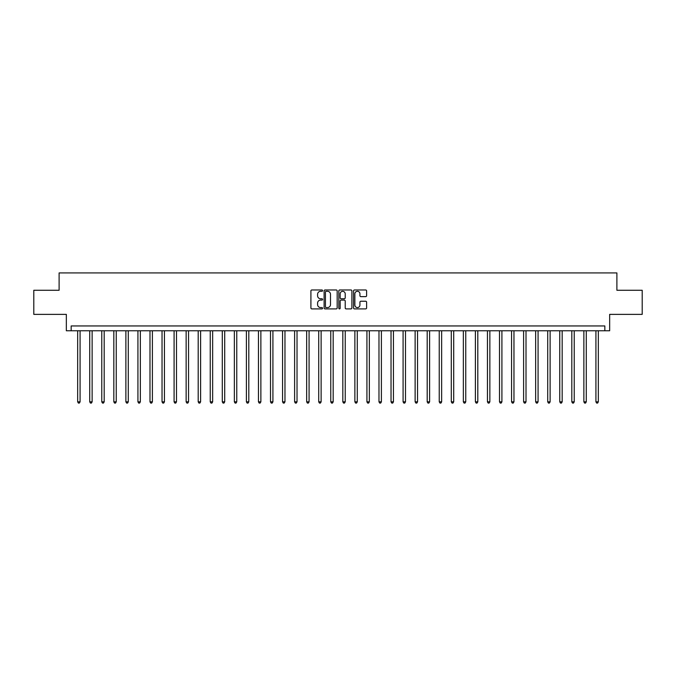 <?xml version="1.0" encoding="UTF-8"?>
<svg xmlns="http://www.w3.org/2000/svg" width="676" height="676" viewBox="0 0 676 676"><rect width="100%" height="100%" fill="white"/><g stroke="black" fill="none" stroke-linecap="round" stroke-linejoin="round"><path stroke-width="1.01" d="M322.57 290.629A0.659 0.659 0 0 0 321.911 289.97L311.856 289.97A0.946 0.946 0 0 0 310.909 290.917L310.909 307.952A0.946 0.946 0 0 0 311.856 308.898L321.911 308.898A0.659 0.659 0 0 0 322.57 308.231A0.659 0.659 0 0 0 321.911 307.572L320.61 307.572A3.025 3.025 0 0 1 317.585 304.546L317.585 303.127A3.025 3.025 0 0 1 320.61 300.093L321.911 300.093A0.659 0.659 0 0 0 322.57 299.434A0.659 0.659 0 0 0 321.911 298.767L320.61 298.767A3.025 3.025 0 0 1 317.585 295.742L317.585 294.322A3.025 3.025 0 0 1 320.61 291.297L321.911 291.297A0.659 0.659 0 0 0 322.57 290.629M365.657 296.637A0.946 0.946 0 0 0 366.603 295.691L366.603 290.917A0.946 0.946 0 0 0 365.657 289.97L354.494 289.97A0.946 0.946 0 0 0 353.548 290.917L353.548 307.952A0.946 0.946 0 0 0 354.494 308.898L365.657 308.898A0.946 0.946 0 0 0 366.603 307.952L366.603 302.18A0.946 0.946 0 0 0 365.657 301.234L360.883 301.234A0.946 0.946 0 0 0 359.936 302.18L359.936 305.037A2.535 2.535 0 0 1 357.401 307.572A2.535 2.535 0 0 1 354.866 305.037L354.866 293.823A2.535 2.535 0 0 1 357.401 291.297A2.535 2.535 0 0 1 359.936 293.823L359.936 295.691A0.946 0.946 0 0 0 360.883 296.637L365.657 296.637M604.834 330.767L609.659 330.767L609.659 314.374L642.2 314.374L642.2 290.274L616.892 290.274L616.892 272.918L59.108 272.918L59.108 290.274L33.8 290.274L33.8 314.374L66.341 314.374L66.341 330.767L604.834 330.767L604.834 325.95L71.166 325.95L71.166 330.767M337.172 290.917A0.946 0.946 0 0 0 336.225 289.97L325.055 289.97A0.946 0.946 0 0 0 324.108 290.917L324.108 307.952A0.946 0.946 0 0 0 325.055 308.898L336.225 308.898A0.946 0.946 0 0 0 337.172 307.952L337.172 290.917M339.774 289.97L350.945 289.97A0.946 0.946 0 0 1 351.892 290.917L351.892 307.952A0.946 0.946 0 0 1 350.945 308.898L346.163 308.898A0.946 0.946 0 0 1 345.216 307.952L345.216 301.04A0.946 0.946 0 0 0 344.27 300.093L341.101 300.093A0.946 0.946 0 0 0 340.155 301.04L340.155 308.231A0.659 0.659 0 0 1 339.487 308.898A0.659 0.659 0 0 1 338.828 308.231L338.828 290.917A0.946 0.946 0 0 1 339.774 289.97M326.102 291.297A0.659 0.659 0 0 0 325.435 291.956L325.435 306.912A0.659 0.659 0 0 0 326.102 307.572L327.471 307.572A3.025 3.025 0 0 0 330.496 304.546L330.496 294.322A3.025 3.025 0 0 0 327.471 291.297L326.102 291.297M345.216 293.874A2.535 2.535 0 0 0 342.681 291.339A2.535 2.535 0 0 0 340.155 293.874L340.155 297.82A0.946 0.946 0 0 0 341.101 298.767L344.27 298.767A0.946 0.946 0 0 0 345.216 297.82L345.216 293.874M77.672 330.767L77.672 401.831L80.081 401.831L80.081 330.767M80.081 401.831L79.354 403.082L78.391 403.082L77.672 401.831M89.722 330.767L89.722 401.831L92.13 401.831L92.13 330.767M92.13 401.831L91.412 403.082L90.449 403.082L89.722 401.831M101.772 330.767L101.772 401.831L104.188 401.831L104.188 330.767M104.188 401.831L103.462 403.082L102.498 403.082L101.772 401.831M113.83 330.767L113.83 401.831L116.238 401.831L116.238 330.767M116.238 401.831L115.511 403.082L114.548 403.082L113.83 401.831M125.88 330.767L125.88 401.831L128.288 401.831L128.288 330.767M128.288 401.831L127.57 403.082L126.606 403.082L125.88 401.831M137.929 330.767L137.929 401.831L140.346 401.831L140.346 330.767M140.346 401.831L139.619 403.082L138.656 403.082L137.929 401.831M149.987 330.767L149.987 401.831L152.396 401.831L152.396 330.767M152.396 401.831L151.669 403.082L150.706 403.082L149.987 401.831M162.037 330.767L162.037 401.831L164.445 401.831L164.445 330.767M164.445 401.831L163.727 403.082L162.755 403.082L162.037 401.831M174.087 330.767L174.087 401.831L176.495 401.831L176.495 330.767M176.495 401.831L175.777 403.082L174.814 403.082L174.087 401.831M186.145 330.767L186.145 401.831L188.553 401.831L188.553 330.767M188.553 401.831L187.827 403.082L186.863 403.082L186.145 401.831M198.195 330.767L198.195 401.831L200.603 401.831L200.603 330.767M200.603 401.831L199.885 403.082L198.913 403.082L198.195 401.831M210.244 330.767L210.244 401.831L212.653 401.831L212.653 330.767M212.653 401.831L211.934 403.082L210.971 403.082L210.244 401.831M222.294 330.767L222.294 401.831L224.711 401.831L224.711 330.767M224.711 401.831L223.984 403.082L223.021 403.082L222.294 401.831M234.352 330.767L234.352 401.831L236.761 401.831L236.761 330.767M236.761 401.831L236.034 403.082L235.071 403.082L234.352 401.831M246.402 330.767L246.402 401.831L248.81 401.831L248.81 330.767M248.81 401.831L248.092 403.082L247.129 403.082L246.402 401.831M258.452 330.767L258.452 401.831L260.868 401.831L260.868 330.767M260.868 401.831L260.142 403.082L259.178 403.082L258.452 401.831M270.51 330.767L270.51 401.831L272.918 401.831L272.918 330.767M272.918 401.831L272.191 403.082L271.228 403.082L270.51 401.831M282.56 330.767L282.56 401.831L284.968 401.831L284.968 330.767M284.968 401.831L284.25 403.082L283.286 403.082L282.56 401.831M294.609 330.767L294.609 401.831L297.026 401.831L297.026 330.767M297.026 401.831L296.299 403.082L295.336 403.082L294.609 401.831M306.667 330.767L306.667 401.831L309.076 401.831L309.076 330.767M309.076 401.831L308.349 403.082L307.386 403.082L306.667 401.831M318.717 330.767L318.717 401.831L321.125 401.831L321.125 330.767M321.125 401.831L320.407 403.082L319.435 403.082L318.717 401.831M330.767 330.767L330.767 401.831L333.175 401.831L333.175 330.767M333.175 401.831L332.457 403.082L331.493 403.082L330.767 401.831M342.825 330.767L342.825 401.831L345.233 401.831L345.233 330.767M345.233 401.831L344.506 403.082L343.543 403.082L342.825 401.831M354.875 330.767L354.875 401.831L357.283 401.831L357.283 330.767M357.283 401.831L356.565 403.082L355.593 403.082L354.875 401.831M366.924 330.767L366.924 401.831L369.333 401.831L369.333 330.767M369.333 401.831L368.614 403.082L367.651 403.082L366.924 401.831M378.974 330.767L378.974 401.831L381.391 401.831L381.391 330.767M381.391 401.831L380.664 403.082L379.701 403.082L378.974 401.831M391.032 330.767L391.032 401.831L393.44 401.831L393.44 330.767M393.44 401.831L392.714 403.082L391.75 403.082L391.032 401.831M403.082 330.767L403.082 401.831L405.49 401.831L405.49 330.767M405.49 401.831L404.772 403.082L403.809 403.082L403.082 401.831M415.132 330.767L415.132 401.831L417.548 401.831L417.548 330.767M417.548 401.831L416.822 403.082L415.858 403.082L415.132 401.831M427.19 330.767L427.19 401.831L429.598 401.831L429.598 330.767M429.598 401.831L428.871 403.082L427.908 403.082L427.19 401.831M439.239 330.767L439.239 401.831L441.648 401.831L441.648 330.767M441.648 401.831L440.929 403.082L439.966 403.082L439.239 401.831M451.289 330.767L451.289 401.831L453.706 401.831L453.706 330.767M453.706 401.831L452.979 403.082L452.016 403.082L451.289 401.831M463.347 330.767L463.347 401.831L465.756 401.831L465.756 330.767M465.756 401.831L465.029 403.082L464.066 403.082L463.347 401.831M475.397 330.767L475.397 401.831L477.805 401.831L477.805 330.767M477.805 401.831L477.087 403.082L476.115 403.082L475.397 401.831M487.447 330.767L487.447 401.831L489.855 401.831L489.855 330.767M489.855 401.831L489.137 403.082L488.173 403.082L487.447 401.831M499.505 330.767L499.505 401.831L501.913 401.831L501.913 330.767M501.913 401.831L501.186 403.082L500.223 403.082L499.505 401.831M511.555 330.767L511.555 401.831L513.963 401.831L513.963 330.767M513.963 401.831L513.245 403.082L512.273 403.082L511.555 401.831M523.604 330.767L523.604 401.831L526.012 401.831L526.012 330.767M526.012 401.831L525.294 403.082L524.331 403.082L523.604 401.831M535.654 330.767L535.654 401.831L538.071 401.831L538.071 330.767M538.071 401.831L537.344 403.082L536.381 403.082L535.654 401.831M547.712 330.767L547.712 401.831L550.12 401.831L550.12 330.767M550.12 401.831L549.394 403.082L548.43 403.082L547.712 401.831M559.762 330.767L559.762 401.831L562.17 401.831L562.17 330.767M562.17 401.831L561.452 403.082L560.488 403.082L559.762 401.831M571.812 330.767L571.812 401.831L574.228 401.831L574.228 330.767M574.228 401.831L573.501 403.082L572.538 403.082L571.812 401.831M583.87 330.767L583.87 401.831L586.278 401.831L586.278 330.767M586.278 401.831L585.551 403.082L584.588 403.082L583.87 401.831M595.919 330.767L595.919 401.831L598.328 401.831L598.328 330.767M598.328 401.831L597.609 403.082L596.646 403.082L595.919 401.831"/></g></svg>
